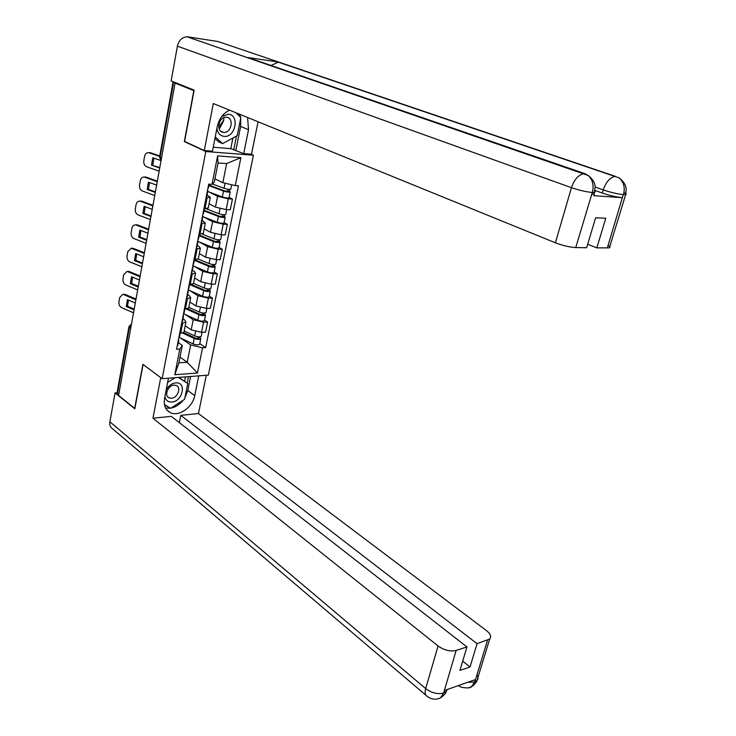 <?xml version="1.0" encoding="UTF-8"?>
<svg xmlns="http://www.w3.org/2000/svg" width="736" height="736" viewBox="0 0 736 736"><rect width="100%" height="100%" fill="white"/><g stroke="black" fill="none" stroke-linecap="round" stroke-linejoin="round"><path stroke-width="1.1" d="M251.16 154.201L253.414 155.204L205.804 151.524L162.141 378.69L142.894 364.357L134.697 408.388L118.579 395.425L175.067 83.104L193.826 90.638L184.34 141.588L205.804 151.524M162.141 378.69L208.362 375.112L253.414 155.204M173.144 81.724L173.632 82.128L160.062 157.357L161.092 160.384M175.067 83.104L176.484 83.278L173.632 82.128M118.772 394.376L117.098 392.463L128.956 326.683M185.205 325.8L191.213 329.82L201.535 332.295L205.592 332.102L207.616 322.055L203.55 322.221L193.209 319.746L185.178 314.484M182.933 318.817L184.819 320.068L185.932 322.055L182.675 323.076L180.688 333.288L183.945 332.221L184.064 331.623M180.688 333.288L179.685 333.334M204.516 320.05L207.616 322.055M182.675 323.076L181.672 323.113M189.851 302.036L195.942 305.918L206.328 308.402L210.395 308.274L212.446 298.098L208.371 298.2L197.956 295.716L189.796 290.619M184.405 309.092L188.664 308.099L188.775 307.528M209.309 296.166L212.446 298.098M187.625 294.694L189.538 295.9L190.679 297.795L186.42 298.733M194.562 277.96L200.726 281.704L211.177 284.197L215.271 284.142L217.35 273.829L213.256 273.856L202.768 271.363L194.47 266.432M189.189 284.519L193.448 283.645L193.559 283.112M214.167 271.961L217.35 273.829M192.39 270.25L194.322 271.409L195.5 273.203L191.231 274.022M199.336 253.561L205.574 257.168L216.099 259.67L220.202 259.679L222.309 249.228L218.206 249.191L207.644 246.689L199.208 241.914M194.028 259.615L198.306 258.87L198.398 258.364M219.089 247.434L222.309 249.228M197.211 245.474L199.171 246.588L200.376 248.28L196.098 248.97M204.176 228.841L210.487 232.3L221.085 234.812L225.198 234.894L227.332 224.305L223.22 224.195L212.584 221.674L203.992 217.083M198.941 234.37L203.311 233.284M224.084 222.585L227.332 224.305M202.106 220.358L205.316 223.017L201.048 223.578M209.079 203.789L215.464 207.092L226.145 209.613L230.267 209.769L232.429 199.042L228.298 198.849L217.598 196.328L208.831 191.903M203.927 208.776L208.288 207.865M229.135 197.395L232.429 199.042M207.055 194.911L210.33 197.414L206.052 197.846M179.998 357.144L187.229 362.25L190.67 344.926L180.605 338.045M178.296 342.626L182.298 345.396L178.885 362.82L187.229 362.25L197.45 373.023L174.8 374.734L179.814 349.112L182.298 345.396M214.94 178.83L222.842 182.684L226.624 163.585L218.049 162.978L214.286 182.197L212.032 184.322L208.72 184.138L176.576 349.296L179.814 349.112M212.032 184.322L217.589 155.894L240.893 157.642L235.253 185.601L222.842 182.684M190.67 344.926L202.538 347.788L205.657 347.604L238.446 185.776L235.253 185.601M202.538 347.788L197.45 373.023M185.04 141.652L184.34 141.588M199.787 343.629L205.657 347.604M174.8 374.734L178.885 362.82M226.624 163.585L240.893 157.642M218.049 162.978L217.589 155.894M218.73 127.254L223.753 120.078M134.053 309.893L126.242 306.516L127.558 306.25L134.191 309.111M135.295 303.02L127.466 299.672L126.242 306.516M123.28 294.354L125.295 294.464L122.608 294.483L119.692 297.592L118.947 301.806C118.698 304.529 119.6 306.489 121.679 307.666L133.52 312.809M136.013 299.037L125.295 294.464M127.558 306.25L128.423 300.086M135.875 299.8L123.97 294.722M179.382 337.033L178.83 337.714M178.563 339.112L178.324 340.326M177.808 345.129L177.247 345.828M183.558 332.598L195.546 338.164L198.692 338.348L198.398 337.815L200.128 337.723L200.744 338.845L199.723 343.942M182.51 333.031L194.184 338.459C197.23 339.572 199.419 339.701 200.744 338.845M179.271 337.419L193.099 343.896C196.144 345.009 198.324 345.138 199.658 344.273M198.6 336.83L198.251 338.578M184.184 331.016L194.69 335.883C197.745 336.996 199.934 337.125 201.259 336.278L201.324 335.956M200.321 336.748L200.128 337.723M138.193 286.994L130.318 283.691L131.643 283.452L138.322 286.249M139.334 279.984L131.56 276.754L130.318 283.691M127.374 271.483L129.361 271.584L126.813 271.575L123.712 274.767L122.967 279.036C122.71 281.787 123.62 283.756 125.709 284.915L137.66 289.938M140.171 276.046L129.361 271.584M131.643 283.452L132.535 277.168M140.042 276.773L128.036 271.805M184.064 312.975L183.522 313.619M183.227 315.109L183.006 316.259M182.473 321.181L181.921 321.834M142.388 263.801L134.449 260.581L135.764 260.369L142.508 263.111M143.465 256.68L135.7 253.561L134.449 260.581M131.523 248.317L133.474 248.418L131.082 248.382L127.788 251.657L127.034 255.972C126.767 258.759 127.687 260.728 129.803 261.878L141.846 266.791M144.385 252.779L133.474 248.418M135.764 260.369L136.703 253.957M144.256 253.451L132.149 248.602M188.812 288.595L188.278 289.193M187.965 290.784L187.754 291.87M187.192 296.912L186.65 297.528M168.452 378.203L164.542 398.397C163.484 405.315 165.434 410.081 170.402 412.684C178.903 416.999 192.777 407.174 194.736 395.655L198.738 375.857M425.886 695.216L112.718 428.886C110.345 427.46 109.397 425.104 109.876 421.811L115.064 392.914L134.826 408.811L143.078 364.486L160.742 377.651L152.95 418.25L171.295 416.355L466.946 646.953L456.127 650.458L443.569 693.248L444.581 690.478L475.171 679.641L474.518 682.226M179.345 422.639L180.798 415.371L198.462 413.54L486.57 630.678C490.572 633.908 491.611 636.695 489.679 639.05L477.066 643.678L180.798 415.371M206.282 375.268L198.462 413.54M152.95 418.25L438.076 645.978C444.185 650.247 450.202 651.737 456.127 650.458M115.064 392.914L117.052 392.748M466.946 646.953L459.908 670.432L470.019 666.972L477.066 643.678M470.019 666.972L462.686 661.149M165.609 408.075L170.494 408.204M170.945 408.13C175.665 407.137 179.786 404.469 183.292 400.117M184.902 397.808L187.8 390.54L194.736 395.655M190.615 376.492L187.8 390.54M187.22 383.106L188.508 376.648M164.524 405.002L170.044 407.937M184.607 381.202L185.463 376.887M178.333 377.439L187.754 383.502L184.607 399.271L170.66 408.314L164.432 404.524L169.703 408.158M447.286 689.522L446.274 691.417L443.854 692.916M438.435 698.694L440.487 697.838L443.56 693.275M469.301 687.608L471.334 686.78L474.794 681.895L487.499 640.292M223.928 117.631L223.634 120.778L219.273 129.14M240.755 117.999L240.635 126.417L248.52 129.729L247.59 117.493M229.531 110.142C223.128 113.326 219.024 118.864 217.221 126.748L212.483 151.184L204.277 150.549L213.293 103.528L555.404 242.806L571.44 187.68L177.394 46.166L171.148 80.923L194.138 90.142L184.589 141.441L204.277 150.549M248.52 129.729L243.69 153.622L251.454 154.22L258.088 121.762M213.247 147.237L230.791 148.654L243.69 153.622M608.083 245.465C610.089 246.634 610.521 247.425 609.371 247.839L596.822 247.885L587.678 244.242M177.394 46.166C178.866 40.333 182.077 37.214 187.045 36.8L251.197 58.926M270.958 65.467L278.613 62.045L217.994 41.52L188.03 36.883M217.994 41.52L220.174 42.265M592.149 193.55C594.458 194.663 595.01 195.38 593.796 195.675L622.316 197.699C616.501 197.119 609.822 195.574 602.278 193.044L603.216 189.906C606.032 181.948 610.034 177.413 615.232 176.29L278.613 62.045L248.014 57.555L584.927 173.659L588.312 175.6C592.673 179.777 594.035 185.297 592.416 192.142L575.736 247.572C569.618 247.213 562.838 245.622 555.404 242.806M596.822 247.885L605.783 218.252L595.608 217.81L586.629 247.738L575.736 247.572M602.278 193.044L595.148 190.514M240.589 117.208L239.66 114.264M240.635 126.417L235.888 150.135M240.304 116.932L236.201 112.856M233.717 149.96L236.495 136.059M230.791 148.654L232.907 138.009M595.222 187.091L603.216 189.906C608.203 191.765 619.473 194.479 623.272 194.571L622.316 197.699M619.5 178.158L619.261 178.011C623.751 182.077 625.195 187.478 623.585 194.221M164.91 396.492C165.692 400.338 168.02 402.178 171.893 402.031C182.896 401.46 186.88 381.57 175.646 382.895C171.672 383.438 168.516 385.774 166.18 389.914M171.46 398.25C177.615 398.01 181.608 387.384 176.244 385.489L174.027 385.158C167.891 385.333 163.824 395.959 169.133 397.9L171.46 398.25M178.747 377.402L187.754 383.502M167.642 382.416L175.058 377.697M216.918 128.312C217.635 133.069 220 135.746 224.02 136.362C235.41 137.926 240 114.982 228.353 114.246L221.858 116.371M223.532 132.388C231.352 133.483 234.471 117.742 226.495 117.263L226.421 117.263C218.592 116.196 215.547 131.956 223.468 132.379L223.532 132.388M235.925 112.737L240.856 117.466L237.222 135.663L222.594 143.621L218.693 141.882L214.949 138.469M222.594 143.621L215.243 136.914M187.597 308.752L200.275 314.447L204.866 314.088L205.5 315.155L204.461 320.335M186.236 309L198.904 314.704C201.977 315.799 204.176 315.946 205.5 315.155M183.503 313.729L197.809 320.215C200.882 321.31 203.072 321.457 204.396 320.657M203.357 313.039L202.989 314.87M188.812 307.344L199.428 312.092C202.501 313.186 204.7 313.343 206.025 312.561L206.08 312.248M205.086 312.993L204.866 314.088M191.305 284.436L205.068 290.407L209.668 290.14L210.312 291.162L209.254 296.433M188.756 288.889L189.612 284.51L203.697 290.637C206.798 291.704 208.996 291.879 210.312 291.162M188.14 289.892L202.584 296.212C205.675 297.298 207.883 297.464 209.199 296.728M208.178 288.935L207.791 290.849M193.513 283.351L204.222 287.988C207.322 289.064 209.53 289.239 210.846 288.521L210.901 288.236M209.907 288.917L209.668 290.14M146.63 240.313L138.626 237.167L139.95 237.001L146.749 239.669M147.78 233.128L139.895 230.064L138.626 237.167M135.728 224.866L135.415 224.903C133.593 224.94 132.425 226.053 131.919 228.252L131.146 232.622C130.879 235.446 131.808 237.415 133.934 238.547L146.087 243.34M148.644 229.209L137.641 224.949M139.95 237.001L140.926 230.46M148.534 229.834L136.316 225.106M193.623 263.884L193.09 264.436M192.758 266.138L192.565 267.15M191.986 272.32L191.452 272.881M150.935 216.531L142.858 213.468L144.182 213.33L151.046 215.933M152.242 209.309L144.146 206.264L142.858 213.468M139.978 201.112L139.794 201.13C137.88 201.094 136.648 202.234 136.096 204.544L135.314 208.978C135.047 211.83 135.985 213.808 138.129 214.921L150.383 219.595M152.959 205.335L141.864 201.186M144.182 213.33L145.194 206.66M152.858 205.914L140.539 201.314M198.499 238.841L197.975 239.347M197.625 241.16L197.441 242.098M196.834 247.388L196.31 247.912M155.296 192.436L147.145 189.456L148.47 189.354L155.397 191.884M156.621 185.122L148.451 182.16L147.145 189.456M144.293 177.054L144.247 177.063C142.223 176.944 140.916 178.103 140.328 180.541L139.536 185.021C139.26 187.91 140.208 189.906 142.37 190.992L154.735 195.546M157.338 181.157L146.142 177.118M148.47 189.354L149.518 182.546M157.237 181.682L144.817 177.21M203.449 213.458L202.924 213.918M202.547 215.841L202.382 216.706M201.756 222.125L201.232 222.594M194.534 259.615L209.916 266.055L214.535 265.871L215.197 266.837L214.121 272.2M194.332 260.286L208.546 266.239C211.674 267.297 213.891 267.499 215.197 266.837M192.841 265.733L207.423 271.897C210.542 272.964 212.75 273.157 214.066 272.476M213.063 264.518L212.667 266.506M198.168 259.008L209.079 263.562C212.207 264.62 214.424 264.822 215.731 264.169L215.786 263.902M214.802 264.518L214.535 265.871M199.235 235.078L214.838 241.371L219.457 241.279L220.147 242.19L219.052 247.655M199.106 235.732L213.458 241.528C216.614 242.567 218.84 242.788 220.147 242.19M197.828 241.353L212.327 247.259C215.464 248.299 217.69 248.52 218.997 247.912M218.012 239.761L217.598 241.85M202.446 234.168L214.001 238.814C217.157 239.844 219.383 240.074 220.69 239.485L220.736 239.237M219.76 239.798L219.457 241.279M204.074 210.257L219.825 216.356L224.462 216.366L225.161 217.221L224.038 222.778M203.955 210.855L218.445 216.476C221.619 217.497 223.864 217.746 225.161 217.221M202.832 216.623L217.286 222.29C220.46 223.312 222.695 223.551 223.992 223.008M223.036 214.682L222.594 216.844M206.264 208.812L218.988 213.725C222.171 214.737 224.406 214.995 225.713 214.48L225.759 214.25M224.784 214.746L224.462 216.366M159.703 168.038L151.487 165.14L159.795 167.532M161.046 160.623L152.812 157.752L151.487 165.14M148.709 152.674L148.755 152.683C146.63 152.472 145.25 153.658 144.615 156.225L143.814 160.77C143.538 163.686 144.486 165.683 146.666 166.759L159.142 171.184M159.74 155.958L150.475 152.748M152.821 165.066L153.907 158.13M159.648 156.437L149.15 152.794M208.454 187.726L207.938 188.131M207.543 190.173L207.396 190.955M206.742 196.512L206.227 196.935M208.969 185.095L224.876 191.01L229.522 191.112L230.239 191.903L229.108 197.561M208.868 185.638L223.496 191.084C226.697 192.087 228.951 192.354 230.239 191.903M207.727 191.489L222.327 196.972C225.52 197.975 227.764 198.242 229.062 197.782M228.114 189.253L227.663 191.516M212.391 183.982L224.048 188.296C227.258 189.29 229.503 189.566 230.8 189.124L230.837 188.913M229.871 189.354L229.522 191.112M217.598 196.328L215.464 207.092M212.584 221.674L210.487 232.3M207.644 246.689L205.574 257.168M202.768 271.363L200.726 281.704M197.956 295.716L195.942 305.918M193.209 319.746L191.213 329.82M202.06 223.615L199.962 234.388M197.119 248.98L195.04 259.615M192.234 274.013L190.192 284.501M187.422 298.706L185.408 309.056M207.074 197.892L204.948 208.812M223.22 224.195L221.085 234.812M218.206 249.191L216.099 259.67M213.256 273.856L211.177 284.197M208.371 298.2L206.328 308.402M203.55 322.221L201.535 332.295M228.298 198.849L226.145 209.613M131.404 324.512L129.407 327.244L117.475 393.337M130.741 328.192L129.002 326.462L131.496 324.006M161.506 158.074L159.583 156.842L173.107 81.825M194.184 338.459L193.099 343.896M195.546 331.586L194.69 335.883M109.876 421.811L425.675 688.592L438.076 645.978M471.233 686.844C470.387 688.905 459.2 687.645 458.786 685.612L458.574 685.52M440.395 697.903C436.071 699.973 431.774 699.54 427.496 696.587C425.178 695.446 424.571 692.778 425.675 688.592C431.655 692.99 437.589 694.471 443.486 693.045M476.937 674.866C478.345 677.129 478.354 679.024 476.983 680.561L474.794 681.895M467.581 682.336L474.444 682.024M591.496 195.739L592.406 192.16M607.301 248.041L623.272 194.571M592.084 192.482C585.957 191.857 579.076 190.256 571.44 187.68C574.264 179.52 578.413 174.846 583.878 173.668L588.699 175.858M623.962 192.547C626.262 193.614 626.833 194.286 625.674 194.552L623.622 194.589M594.992 191.452L594.752 192.464L592.452 192.51M198.904 314.704L197.809 320.215M200.312 307.648L199.428 312.092M203.697 290.637L202.584 296.212M205.132 283.397L204.222 287.988M208.546 266.239L207.423 271.897M210.018 258.824L209.079 263.562M213.458 241.528L212.327 247.259M214.976 233.919L214.001 238.814M218.445 216.476L217.286 222.29M220 208.674L218.988 213.725M223.496 191.084L222.327 196.972M225.06 183.2L224.048 188.296M135.249 303.278L134.844 305.514M139.527 279.625L139.113 281.87M143.86 255.668L143.446 257.922M148.249 231.389L147.835 233.662M152.692 206.798L152.278 209.088M157.2 181.875L156.786 184.184M210.33 197.414L208.205 208.288M205.316 223.017L203.219 233.754M200.376 248.28L198.306 258.87M195.5 273.203L193.448 283.645M190.679 297.795L188.664 308.099M185.932 322.055L183.945 332.221M159.556 156.98L160.761 160.098M179.317 337.364L180.108 333.316M177.735 345.469L178.811 339.968M122.608 294.483L123.924 294.225M202.06 332.267L201.259 336.278M184.009 313.288L184.828 309.074M182.408 321.503L183.494 315.928M126.813 271.575L128.138 271.354M187.137 297.215L188.232 291.566M131.082 248.382L132.406 248.198M166.768 409.86L170.402 412.684M440.487 697.838C444.01 695.4 445.942 693.257 446.274 691.417L446.789 689.696M471.334 686.78C472.751 686.587 477.112 681.6 476.983 680.561L489.679 639.05M187.045 36.8L588.101 175.426M277.776 61.98L619.04 177.836M619.261 178.011C626.134 183.439 625.922 187.726 626.161 189.17L625.674 194.552L609.371 247.839M588.312 175.591C594.752 180.706 594.927 185.058 595.176 186.686L593.796 195.675M167.67 396.787L169.133 397.9M220.782 131.22L223.468 132.379M206.862 308.384L206.025 312.561M211.71 284.188L210.846 288.521M193.568 264.16L194.46 259.615M191.93 272.596L193.044 266.874M135.415 224.903L136.74 224.747M198.453 239.099L199.373 234.379M196.788 247.655L197.92 241.85M139.794 201.13L141.128 201.011M203.403 213.698L204.35 208.794M201.71 222.364L202.86 216.476M144.247 177.063L145.581 176.971M216.642 259.67L215.731 264.169M221.628 234.821L220.69 239.485M226.679 209.631L225.713 214.48M208.417 187.938L209.153 184.166M206.706 196.733L207.865 190.762M148.755 152.683L150.089 152.637M231.674 184.754L230.8 189.124"/></g></svg>
